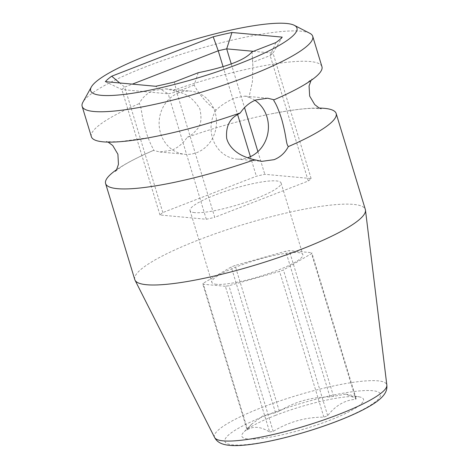 <?xml version="1.0" encoding="UTF-8"?>
<svg xmlns="http://www.w3.org/2000/svg" width="469" height="469" viewBox="0 0 469 469"><rect width="100%" height="100%" fill="white"/><g stroke="black" fill="none" stroke-linecap="round" stroke-linejoin="round"><path stroke-width="0.35" stroke-dasharray="2.35 1.76" d="M198.246 72.718L194.137 85.082C199.759 95.354 207.052 103.696 216.021 110.115C220.835 105.472 227.09 101.433 234.793 97.998L244.959 96.127L248.986 97.312L252.416 81.776L252.844 65.783L252.064 51.825M216.021 110.115A31.704 28.668 95.3 0 0 236.822 159.055A31.704 28.668 95.3 0 0 247.585 157.789M187.231 137.294C190.256 136.133 193.31 133.683 196.388 129.942C200.978 125.844 202.11 118.745 199.776 108.65C188.802 91.373 178.044 92.628 173.008 90.47L165.733 88.834L153.451 90.517C147.231 93.014 142.476 97.376 139.199 103.596C141.931 106.803 140.46 113.123 146.82 134.169C152.8 150.954 154.442 148.814 153.422 150.42L159.923 151.985L171.601 150.25C177.874 147.758 183.086 143.438 187.231 137.294A120.486 21.128 163.1 0 1 271.821 113.762A120.486 21.128 163.1 0 1 319.436 108.081M115.468 171.238L120.568 167.298C127.591 162.544 138.554 156.916 153.451 150.408L153.422 150.42A120.486 21.128 163.1 0 0 116.494 169.743M178.736 92.839A31.704 28.668 95.3 0 0 159.29 126.771A31.704 28.668 95.3 0 0 184.903 154.283A31.704 28.668 95.3 0 0 196.886 152.577A31.704 28.668 95.3 0 0 216.332 118.645A31.704 28.668 95.3 0 0 190.713 91.133A31.704 28.668 95.3 0 0 178.736 92.839M173.008 90.47A120.486 21.128 163.1 0 1 310.109 61.521A120.486 21.128 163.1 0 1 321.939 66.657M309.78 33.27A120.486 21.128 -16.9 0 0 300.887 31.171A120.486 21.128 -16.9 0 0 178.243 55.225A120.486 21.128 -16.9 0 0 82.902 102.201M134.785 279.594A120.486 21.128 163.1 0 1 198.827 239.852A120.486 21.128 163.1 0 1 353.515 204.402A120.486 21.128 163.1 0 1 365.351 209.537M91.373 136.708A120.486 21.128 163.1 0 1 139.199 103.596M254.972 100.337A31.704 28.668 95.3 0 0 248.986 97.312M194.137 85.082L176.625 91.877L214.738 217.323L308.268 181.011A81.805 14.346 -16.9 0 0 311.117 178.56L264.792 174.298A81.805 14.346 -16.9 0 0 256.355 176.233L162.825 212.545A81.805 14.346 -16.9 0 0 159.976 214.995L206.301 219.258A81.805 14.346 -16.9 0 0 214.738 217.323M253.383 51.314L273.005 53.12A81.805 14.346 163.1 0 1 270.156 55.565L308.268 181.011M275.901 42.568L270.156 55.565L252.65 62.365M206.301 219.258L168.189 93.812A81.805 14.346 163.1 0 0 176.625 91.877L174.409 81.975M311.117 178.56L273.005 53.12L282.238 37.127M194.711 212.633A47.562 8.342 163.1 0 1 190.039 210.604A47.562 8.342 163.1 0 1 223.983 191.757A47.562 8.342 163.1 0 1 276.382 180.923A47.562 8.342 163.1 0 1 281.054 182.951A47.562 8.342 163.1 0 1 247.11 201.805A47.562 8.342 163.1 0 1 194.711 212.633M105.373 81.653L121.864 89.55L168.189 93.812L155.644 86.273M159.976 214.995L121.864 89.55A81.805 14.346 163.1 0 1 124.713 87.105L119.724 82.972M162.825 212.545L124.713 87.105L132.364 84.133M231.211 63.79L244.531 107.618M257.903 151.628L264.792 174.298M223.045 66.598L237.549 114.336M250.411 156.669L256.355 176.233M216.49 284.314A47.562 8.342 163.1 0 1 211.818 282.285A47.562 8.342 163.1 0 1 245.762 263.437A47.562 8.342 163.1 0 1 298.161 252.603A47.562 8.342 163.1 0 1 302.833 254.632A47.562 8.342 163.1 0 1 268.889 273.486A47.562 8.342 163.1 0 1 216.49 284.314M225.366 286.278L202.837 284.202A56.884 9.978 163.1 0 1 203.112 283.311L231.24 266.978A56.884 9.978 163.1 0 1 235.069 265.495L285.727 251.237A56.884 9.978 163.1 0 1 289.279 250.645L311.809 252.715A56.884 9.978 163.1 0 1 311.539 253.612L283.411 269.939A56.884 9.978 163.1 0 1 279.583 271.428L228.925 285.685A56.884 9.978 163.1 0 1 225.366 286.278L269.634 431.972C260.688 426.556 253.178 425.864 247.104 429.903L202.837 284.202M247.104 429.903A56.884 9.978 163.1 0 1 247.374 429.006L203.112 283.311M269.634 431.972A56.884 9.978 163.1 0 0 273.192 431.38C288.64 421.901 305.524 417.146 323.85 417.123A56.884 9.978 163.1 0 0 325.779 416.384A56.884 9.978 163.1 0 0 327.679 415.64C335.616 405.468 344.991 400.022 355.807 399.307A56.884 9.978 163.1 0 0 356.077 398.41L345.764 394.118L333.547 396.34A56.884 9.978 163.1 0 0 329.988 396.932C311.668 396.956 294.784 401.71 279.331 411.19A56.884 9.978 163.1 0 0 277.402 411.929A56.884 9.978 163.1 0 0 275.502 412.673L262.81 415.991L251.765 424.076L247.374 429.006M275.661 415.311A63.579 11.15 -16.9 0 0 243.833 432.084A63.579 11.15 -16.9 0 0 264.123 438.128A63.579 11.15 -16.9 0 0 329.736 420.283A63.579 11.15 -16.9 0 0 359.559 396.926A63.579 11.15 -16.9 0 0 275.661 415.311M275.502 412.673L231.24 266.978M279.331 411.19L235.069 265.495M329.988 396.932L285.727 251.237M333.547 396.34L289.279 250.645M356.077 398.41L311.809 252.715M355.807 399.307L311.539 253.612M327.679 415.64L283.411 269.939M323.85 417.123L279.583 271.428M273.192 431.38L228.925 285.685M337.275 420.98A81.301 14.258 163.1 0 1 232.888 444.899A81.301 14.258 163.1 0 1 268.121 414.614A81.301 14.258 163.1 0 1 372.503 390.695A81.301 14.258 163.1 0 1 337.275 420.98M214.609 437.483A90.048 15.794 163.1 0 1 262.288 407.332A90.048 15.794 163.1 0 1 386.849 385.155M252.844 65.783L252.527 58.561M236.822 159.055L261.802 161.354M159.923 151.985L184.903 154.283M108.099 142.107L106.416 141.439L110.438 141.831L120.328 141.591L150.742 137.394M244.959 96.127L267.611 98.209M165.733 88.834L190.713 91.133M271.821 113.762C290.493 110.121 304.698 108.304 314.447 108.316L321.118 108.755M311.041 80.451L312.067 78.956L306.72 83.06C299.668 87.791 288.787 93.366 274.084 99.786M190.039 210.604L211.818 282.285M281.054 182.951L302.833 254.632M251.765 424.076L243.833 432.084M345.764 394.118L359.559 396.926"/><path stroke-width="0.7" d="M286.366 23.45A107.806 18.907 -16.9 0 0 176.631 44.977A107.806 18.907 -16.9 0 0 91.326 87.005A107.806 18.907 -16.9 0 0 101.24 95.324A107.806 18.907 -16.9 0 0 228.843 67.659A107.806 18.907 -16.9 0 0 294.321 25.326A107.806 18.907 -16.9 0 0 286.366 23.45M252.064 51.825C245.305 59.815 227.365 66.786 198.246 72.718L174.409 81.975A94.486 16.567 163.1 0 1 155.644 86.273L105.373 81.653A94.486 16.567 163.1 0 1 111.704 76.207L213.202 36.799A94.486 16.567 163.1 0 1 231.962 32.502L282.238 37.127A94.486 16.567 163.1 0 1 275.901 42.568L252.064 51.825M319.436 108.081A120.486 21.128 163.1 0 1 324.331 108.339A120.486 21.128 163.1 0 1 336.162 113.48A120.486 21.128 163.1 0 1 288.335 146.592C285.058 152.818 280.304 157.179 274.084 159.677L261.802 161.359L254.526 159.724C251.302 159.173 247.403 157.871 242.825 155.808C238.475 153.85 229.095 148.093 226.656 138.255C225.202 119.566 236.206 115.591 240.304 112.9C244.449 106.756 249.66 102.435 255.933 99.944L267.611 98.209L274.084 99.786M247.585 157.789A31.704 28.668 95.3 0 0 248.799 157.35A31.704 28.668 95.3 0 0 268.221 130.669A31.704 28.668 95.3 0 0 254.972 100.337M91.326 87.005L82.902 102.201A120.486 21.128 -16.9 0 0 82.151 106.357A120.486 21.128 -16.9 0 0 93.982 111.499A120.486 21.128 -16.9 0 0 226.726 84.062A120.486 21.128 -16.9 0 0 312.717 36.306L321.939 66.657A120.486 21.128 163.1 0 1 274.113 99.774C272.899 101.404 275.244 99.182 281.769 119.448C286.981 138.502 285.756 143.291 288.335 146.592M312.717 36.306A120.486 21.128 -16.9 0 0 309.78 33.27L294.321 25.326M240.304 112.9A120.486 21.128 163.1 0 1 155.714 136.432A120.486 21.128 163.1 0 1 103.203 141.849A120.486 21.128 163.1 0 1 91.373 136.708L82.151 106.357M336.162 113.48L365.351 209.537A120.486 21.128 163.1 0 1 365.48 210.176A120.486 21.128 163.1 0 1 301.309 249.279A120.486 21.128 163.1 0 1 146.615 284.73A120.486 21.128 163.1 0 1 135.025 280.198A120.486 21.128 163.1 0 1 134.785 279.594L105.595 183.531A120.486 21.128 163.1 0 1 116.494 169.743M254.526 159.724A120.486 21.128 163.1 0 1 117.432 188.673A120.486 21.128 163.1 0 1 105.595 183.531M119.724 82.972L111.704 76.207M132.364 84.133L218.243 50.793L213.202 36.799M223.045 66.598L218.243 50.793A81.805 14.346 163.1 0 1 226.679 48.858L231.962 32.502M231.211 63.79L226.679 48.858L253.383 51.314M244.531 107.618L257.903 151.628M237.549 114.336L250.411 156.669M214.609 437.483C216.76 441.399 220.465 444.999 232.196 445.55C254.45 446.552 301.62 435.027 337.944 420.892C355.244 414.18 368.224 407.725 376.883 401.523C386.063 394.705 387.265 389.61 386.849 385.155A90.048 15.794 163.1 0 1 338.882 414.379A90.048 15.794 163.1 0 1 214.609 437.483L135.025 280.198M115.468 171.238L116.722 169.327L118.446 164.355L117.907 154.231L112.736 145.513L108.099 142.107M150.742 137.394L155.714 136.432M321.118 108.755L318.891 107.8L314.693 104.569L309.669 96.081L309.065 85.956L311.041 80.451M386.849 385.155L365.48 210.176"/></g></svg>
